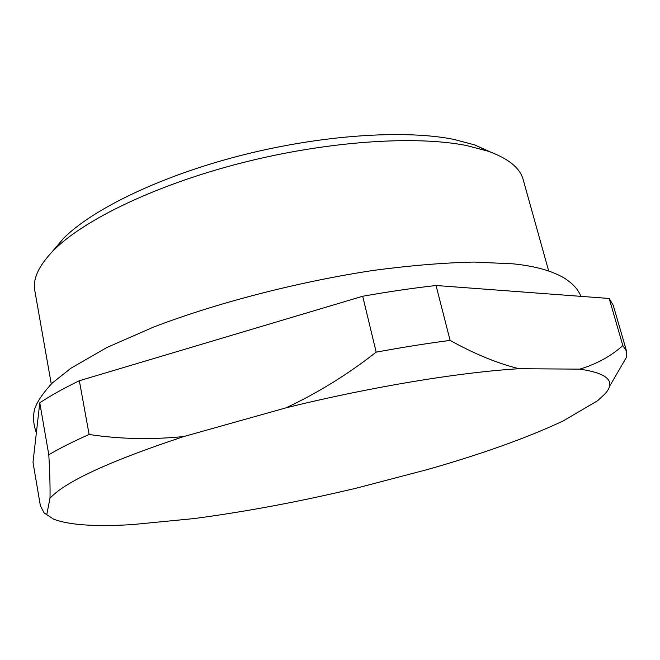 <?xml version="1.0" encoding="UTF-8"?>
<svg xmlns="http://www.w3.org/2000/svg" width="660" height="660" viewBox="0 0 660 660"><rect width="100%" height="100%" fill="white"/><g stroke="black" fill="none" stroke-linecap="round" stroke-linejoin="round"><path stroke-width="0.99" d="M52.222 251.716L63.533 238.326C92.862 208.964 160.817 175.939 241.131 155.405C321.428 134.896 404.687 129.475 453.915 139.408L474.68 144.911L490.677 152.105M548.683 270.971L523.198 179.71C520.121 168.028 508.447 158.532 488.177 151.214L466.521 145.53C415.066 135.283 326.857 141.174 241.634 162.913C156.387 184.676 84.554 219.4 54.087 249.835C38.973 265.188 32.546 278.8 34.815 290.664L51.274 383.98M49.995 498.234C50.251 487.806 49.846 473.311 48.799 454.773C59.598 448.355 73.037 441.589 89.116 434.47C119.773 439.131 151.363 439.816 183.901 436.524C109.956 461.002 65.323 481.577 49.995 498.234L46.761 514.643L53.476 519.098C68.822 525.046 95.164 526.87 132.503 524.576L193.892 518.587C246.196 511.673 300.721 501.435 357.456 487.88L427.548 469.516C481.973 454.014 527.134 437.844 563.038 421.014L597.704 400.661L605.08 393.781C616.201 381.439 607.753 373.222 579.744 369.138L519.016 368.717C459.929 372.257 370.903 386.859 286.093 407.814L183.901 436.524M46.761 514.643L44.162 512.944L40.4 505.84L33 462.338L39.781 402.823C50.358 395.752 63.541 388.393 79.34 380.729L89.116 434.47M579.744 369.138C596.384 364.171 610.747 356.326 622.834 345.592L626.596 351.318L626.687 356.936L610.187 385.25M519.016 368.717C497.384 363.355 474.416 353.917 450.103 340.395C426.657 343.472 402.014 347.391 376.175 352.151C347.812 374.377 317.79 392.923 286.093 407.814M376.175 352.151L362.703 296.249C388.303 291.728 412.748 288.148 436.045 285.5L450.103 340.395M362.703 296.249L79.34 380.729M48.799 454.773L39.781 402.823M622.834 345.592L609.188 298.477L613.247 305.316L626.596 351.318M609.188 298.477L436.045 285.5M474.68 144.911L488.177 151.214M36.374 432.721C33.437 424.875 32.81 417.161 34.485 409.571C36.778 402.204 42.71 393.36 52.272 383.023L70.785 368.313L106.813 347.548L153.887 326.931C217.8 302.552 298.683 281.713 373.634 270.377C410.19 265.543 443.578 262.771 473.806 262.061L513.142 263.835C534.798 266.046 551.793 270.757 564.11 277.967C572.723 283.437 578.308 289.567 580.882 296.356M63.533 238.326L54.087 249.835"/></g></svg>
